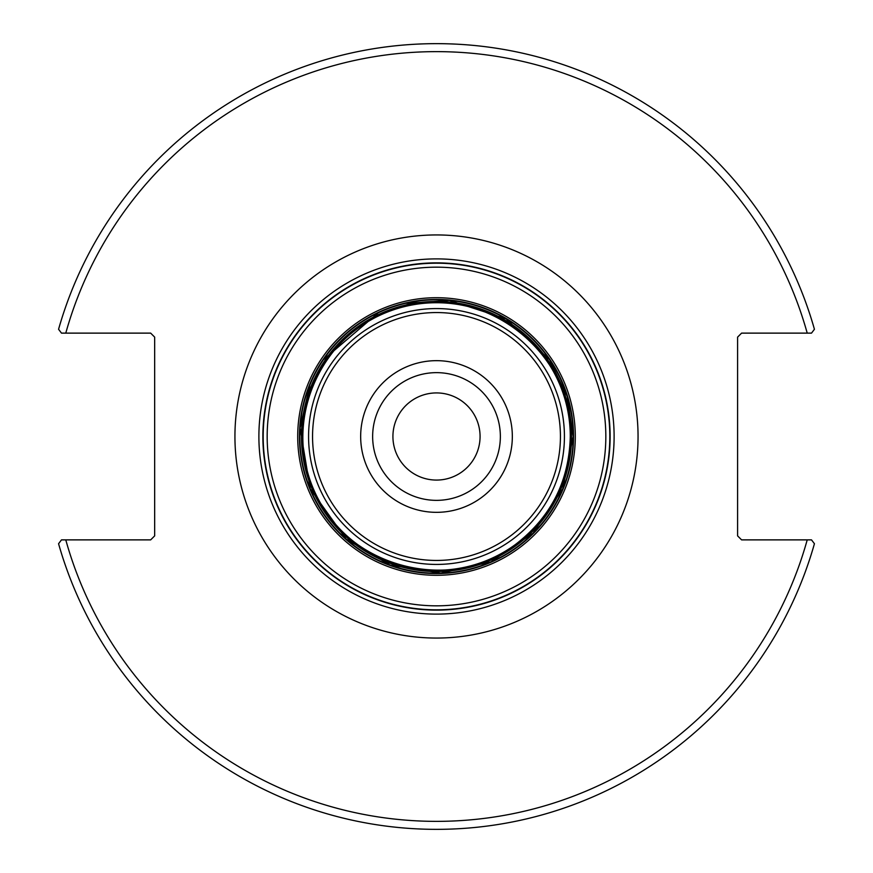 <?xml version="1.0" encoding="UTF-8"?>
<svg xmlns="http://www.w3.org/2000/svg" width="873" height="873" viewBox="0 0 873 873"><rect width="100%" height="100%" fill="white"/><g stroke="black" fill="none" stroke-linecap="round" stroke-linejoin="round"><path stroke-width="1.31" d="M500.36 436.5A63.86 63.86 0 0 1 436.5 500.36A63.86 63.86 0 0 1 372.64 436.5A63.86 63.86 0 0 1 436.5 372.64A63.86 63.86 0 0 1 500.36 436.5M811.508 539.874L741.592 539.874L737.598 535.88L737.598 337.12L741.592 333.126L811.508 333.126L814.433 329.274A392.85 392.85 0 0 0 58.567 329.274L61.492 333.126L150.669 333.126L154.663 337.12L154.663 535.88L150.669 539.874L61.492 539.874L58.567 543.726A392.85 392.85 0 0 0 814.433 543.726L811.508 539.874L807.219 539.874A384.862 384.862 0 0 1 65.781 539.874M614.112 436.5A177.612 177.612 0 0 0 436.5 258.888A177.612 177.612 0 0 0 258.888 436.5A177.612 177.612 0 0 0 436.5 614.112A177.612 177.612 0 0 0 614.112 436.5A177.612 177.612 0 0 0 436.5 258.888A177.612 177.612 0 0 0 258.888 436.5A177.612 177.612 0 0 0 436.5 614.112A177.612 177.612 0 0 0 614.112 436.5M480.074 436.5A43.574 43.574 0 0 1 414.708 474.235A43.574 43.574 0 0 1 414.708 398.765A43.574 43.574 0 0 1 480.074 436.5M61.492 333.126L65.781 333.126A384.862 384.862 0 0 1 807.219 333.126M512.331 436.5A75.831 75.831 0 0 0 398.579 370.829A75.831 75.831 0 0 0 398.579 502.171A75.831 75.831 0 0 0 512.331 436.5M560.433 436.5A123.933 123.933 0 0 1 374.528 543.835A123.933 123.933 0 0 1 374.528 329.165A123.933 123.933 0 0 1 560.433 436.5M234.935 436.5A201.565 201.565 0 0 0 537.277 611.056A201.565 201.565 0 0 0 537.277 261.944A201.565 201.565 0 0 0 234.935 436.5M610.129 436.5A173.629 173.629 0 0 1 436.5 610.129A173.629 173.629 0 0 1 262.871 436.5A173.629 173.629 0 0 1 436.5 262.871A173.629 173.629 0 0 1 610.129 436.5M436.5 263.188A173.312 173.312 0 0 0 263.188 436.5A173.312 173.312 0 0 0 436.5 609.812A173.312 173.312 0 0 0 609.812 436.5A173.312 173.312 0 0 0 436.5 263.188M436.5 267.171A169.329 169.329 0 0 1 605.829 436.5A169.329 169.329 0 0 1 436.5 605.829A169.329 169.329 0 0 1 267.171 436.5A169.329 169.329 0 0 1 436.5 267.171M436.5 297.704A138.796 138.796 0 0 0 297.704 436.5A138.796 138.796 0 0 0 436.5 575.296A138.796 138.796 0 0 0 575.296 436.5A138.796 138.796 0 0 0 436.5 297.704M564.427 436.5A127.927 127.927 0 0 0 436.5 308.573A127.927 127.927 0 0 0 308.573 436.5A127.927 127.927 0 0 0 436.5 564.427A127.927 127.927 0 0 0 564.427 436.5M570.276 436.5A133.776 133.776 0 0 1 436.5 570.276A133.776 133.776 0 0 1 302.724 436.5A133.776 133.776 0 0 1 436.5 302.724A133.776 133.776 0 0 1 570.276 436.5C573.277 352.343 484.002 283.092 403.228 306.925C336.64 319.376 279.949 404.177 312.119 485.748C340.306 565.104 448.809 596.63 515.135 544.73C550.787 517.449 569.174 481.383 570.276 436.5M571.542 436.5A135.042 135.042 0 0 0 436.5 301.458A135.042 135.042 0 0 0 301.458 436.5A135.042 135.042 0 0 0 436.5 571.542A135.042 135.042 0 0 0 571.542 436.5M309.871 385.004L300.072 427.912L310.21 488.815L346.101 539.045L390.198 565.115L440.789 573.135L490.79 561.961L533.163 533.163L562.79 488.815L573.201 436.5A136.701 136.701 0 0 1 436.5 573.201A136.701 136.701 0 0 1 299.799 436.5A136.701 136.701 0 0 1 436.5 299.799A136.701 136.701 0 0 1 573.201 436.5L567.155 396.309L549.564 359.665L506.089 318.841L449.366 300.41L405.454 303.378M573.561 436.5A137.061 137.061 0 0 1 436.5 573.561A137.061 137.061 0 0 1 299.439 436.5A137.061 137.061 0 0 1 436.5 299.439A137.061 137.061 0 0 1 573.561 436.5M378.293 312.818L323.447 359.665"/></g></svg>
